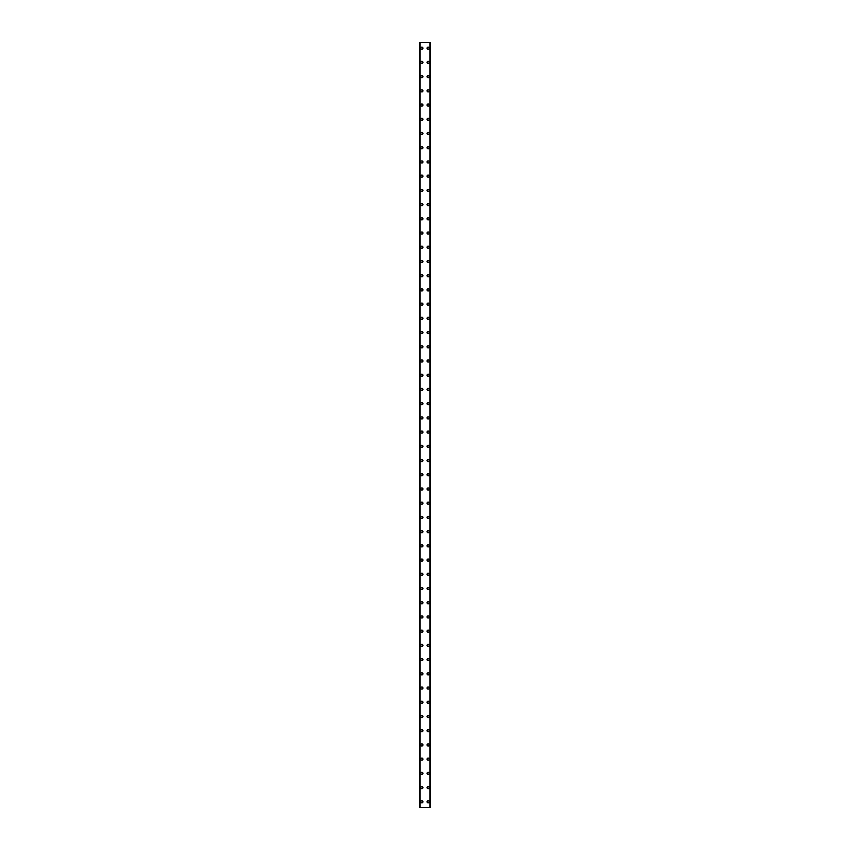 <?xml version="1.0" encoding="UTF-8"?>
<svg xmlns="http://www.w3.org/2000/svg" width="850" height="850" viewBox="0 0 850 850"><rect width="100%" height="100%" fill="white"/><g stroke="black" fill="none" stroke-linecap="round" stroke-linejoin="round"><path stroke-width="1.27" d="M420.803 801.816A1.062 1.062 0 0 1 421.876 800.742A1.062 1.062 0 0 1 422.939 801.816A1.062 1.062 0 0 1 421.876 802.878A1.062 1.062 0 0 1 420.803 801.816M420.803 787.589A1.062 1.062 0 0 1 421.876 786.526A1.062 1.062 0 0 1 422.939 787.589A1.062 1.062 0 0 1 421.876 788.662A1.062 1.062 0 0 1 420.803 787.589M420.803 773.372A1.062 1.062 0 0 1 421.876 772.31A1.062 1.062 0 0 1 422.939 773.372A1.062 1.062 0 0 1 421.876 774.435A1.062 1.062 0 0 1 420.803 773.372M420.803 759.156A1.062 1.062 0 0 1 421.876 758.083A1.062 1.062 0 0 1 422.939 759.156A1.062 1.062 0 0 1 421.876 760.219A1.062 1.062 0 0 1 420.803 759.156M420.803 744.94A1.062 1.062 0 0 1 421.876 743.867A1.062 1.062 0 0 1 422.939 744.94A1.062 1.062 0 0 1 421.876 746.003A1.062 1.062 0 0 1 420.803 744.94M420.803 730.713A1.062 1.062 0 0 1 421.876 729.651A1.062 1.062 0 0 1 422.939 730.713A1.062 1.062 0 0 1 421.876 731.786A1.062 1.062 0 0 1 420.803 730.713M420.803 716.497A1.062 1.062 0 0 1 421.876 715.434A1.062 1.062 0 0 1 422.939 716.497A1.062 1.062 0 0 1 421.876 717.559A1.062 1.062 0 0 1 420.803 716.497M420.803 702.281A1.062 1.062 0 0 1 421.876 701.207A1.062 1.062 0 0 1 422.939 702.281A1.062 1.062 0 0 1 421.876 703.343A1.062 1.062 0 0 1 420.803 702.281M420.803 688.054A1.062 1.062 0 0 1 421.876 686.991A1.062 1.062 0 0 1 422.939 688.054A1.062 1.062 0 0 1 421.876 689.127A1.062 1.062 0 0 1 420.803 688.054M420.803 673.838A1.062 1.062 0 0 1 421.876 672.775A1.062 1.062 0 0 1 422.939 673.838A1.062 1.062 0 0 1 421.876 674.9A1.062 1.062 0 0 1 420.803 673.838M420.803 659.621A1.062 1.062 0 0 1 421.876 658.548A1.062 1.062 0 0 1 422.939 659.621A1.062 1.062 0 0 1 421.876 660.684A1.062 1.062 0 0 1 420.803 659.621M420.803 645.394A1.062 1.062 0 0 1 421.876 644.332A1.062 1.062 0 0 1 422.939 645.394A1.062 1.062 0 0 1 421.876 646.468A1.062 1.062 0 0 1 420.803 645.394M420.803 631.178A1.062 1.062 0 0 1 421.876 630.116A1.062 1.062 0 0 1 422.939 631.178A1.062 1.062 0 0 1 421.876 632.251A1.062 1.062 0 0 1 420.803 631.178M420.803 616.962A1.062 1.062 0 0 1 421.876 615.899A1.062 1.062 0 0 1 422.939 616.962A1.062 1.062 0 0 1 421.876 618.024A1.062 1.062 0 0 1 420.803 616.962M420.803 602.746A1.062 1.062 0 0 1 421.876 601.673A1.062 1.062 0 0 1 422.939 602.746A1.062 1.062 0 0 1 421.876 603.808A1.062 1.062 0 0 1 420.803 602.746M420.803 588.519A1.062 1.062 0 0 1 421.876 587.456A1.062 1.062 0 0 1 422.939 588.519A1.062 1.062 0 0 1 421.876 589.592A1.062 1.062 0 0 1 420.803 588.519M420.803 574.303A1.062 1.062 0 0 1 421.876 573.24A1.062 1.062 0 0 1 422.939 574.303A1.062 1.062 0 0 1 421.876 575.365A1.062 1.062 0 0 1 420.803 574.303M420.803 560.086A1.062 1.062 0 0 1 421.876 559.013A1.062 1.062 0 0 1 422.939 560.086A1.062 1.062 0 0 1 421.876 561.149A1.062 1.062 0 0 1 420.803 560.086M420.803 545.859A1.062 1.062 0 0 1 421.876 544.797A1.062 1.062 0 0 1 422.939 545.859A1.062 1.062 0 0 1 421.876 546.933A1.062 1.062 0 0 1 420.803 545.859M420.803 531.643A1.062 1.062 0 0 1 421.876 530.581A1.062 1.062 0 0 1 422.939 531.643A1.062 1.062 0 0 1 421.876 532.716A1.062 1.062 0 0 1 420.803 531.643M420.803 517.427A1.062 1.062 0 0 1 421.876 516.364A1.062 1.062 0 0 1 422.939 517.427A1.062 1.062 0 0 1 421.876 518.489A1.062 1.062 0 0 1 420.803 517.427M420.803 503.211A1.062 1.062 0 0 1 421.876 502.138A1.062 1.062 0 0 1 422.939 503.211A1.062 1.062 0 0 1 421.876 504.273A1.062 1.062 0 0 1 420.803 503.211M420.803 488.984A1.062 1.062 0 0 1 421.876 487.921A1.062 1.062 0 0 1 422.939 488.984A1.062 1.062 0 0 1 421.876 490.057A1.062 1.062 0 0 1 420.803 488.984M420.803 474.767A1.062 1.062 0 0 1 421.876 473.705A1.062 1.062 0 0 1 422.939 474.767A1.062 1.062 0 0 1 421.876 475.83A1.062 1.062 0 0 1 420.803 474.767M420.803 460.551A1.062 1.062 0 0 1 421.876 459.478A1.062 1.062 0 0 1 422.939 460.551A1.062 1.062 0 0 1 421.876 461.614A1.062 1.062 0 0 1 420.803 460.551M420.803 446.324A1.062 1.062 0 0 1 421.876 445.262A1.062 1.062 0 0 1 422.939 446.324A1.062 1.062 0 0 1 421.876 447.397A1.062 1.062 0 0 1 420.803 446.324M420.803 432.108A1.062 1.062 0 0 1 421.876 431.046A1.062 1.062 0 0 1 422.939 432.108A1.062 1.062 0 0 1 421.876 433.181A1.062 1.062 0 0 1 420.803 432.108M420.803 417.892A1.062 1.062 0 0 1 421.876 416.819A1.062 1.062 0 0 1 422.939 417.892A1.062 1.062 0 0 1 421.876 418.954A1.062 1.062 0 0 1 420.803 417.892M420.803 403.676A1.062 1.062 0 0 1 421.876 402.603A1.062 1.062 0 0 1 422.939 403.676A1.062 1.062 0 0 1 421.876 404.738A1.062 1.062 0 0 1 420.803 403.676M420.803 389.449A1.062 1.062 0 0 1 421.876 388.386A1.062 1.062 0 0 1 422.939 389.449A1.062 1.062 0 0 1 421.876 390.522A1.062 1.062 0 0 1 420.803 389.449M420.803 375.233A1.062 1.062 0 0 1 421.876 374.17A1.062 1.062 0 0 1 422.939 375.233A1.062 1.062 0 0 1 421.876 376.295A1.062 1.062 0 0 1 420.803 375.233M420.803 361.016A1.062 1.062 0 0 1 421.876 359.943A1.062 1.062 0 0 1 422.939 361.016A1.062 1.062 0 0 1 421.876 362.079A1.062 1.062 0 0 1 420.803 361.016M420.803 346.789A1.062 1.062 0 0 1 421.876 345.727A1.062 1.062 0 0 1 422.939 346.789A1.062 1.062 0 0 1 421.876 347.862A1.062 1.062 0 0 1 420.803 346.789M420.803 332.573A1.062 1.062 0 0 1 421.876 331.511A1.062 1.062 0 0 1 422.939 332.573A1.062 1.062 0 0 1 421.876 333.636A1.062 1.062 0 0 1 420.803 332.573M420.803 318.357A1.062 1.062 0 0 1 421.876 317.284A1.062 1.062 0 0 1 422.939 318.357A1.062 1.062 0 0 1 421.876 319.419A1.062 1.062 0 0 1 420.803 318.357M420.803 304.141A1.062 1.062 0 0 1 421.876 303.067A1.062 1.062 0 0 1 422.939 304.141A1.062 1.062 0 0 1 421.876 305.203A1.062 1.062 0 0 1 420.803 304.141M420.803 289.914A1.062 1.062 0 0 1 421.876 288.851A1.062 1.062 0 0 1 422.939 289.914A1.062 1.062 0 0 1 421.876 290.987A1.062 1.062 0 0 1 420.803 289.914M420.803 275.697A1.062 1.062 0 0 1 421.876 274.635A1.062 1.062 0 0 1 422.939 275.697A1.062 1.062 0 0 1 421.876 276.76A1.062 1.062 0 0 1 420.803 275.697M420.803 261.481A1.062 1.062 0 0 1 421.876 260.408A1.062 1.062 0 0 1 422.939 261.481A1.062 1.062 0 0 1 421.876 262.544A1.062 1.062 0 0 1 420.803 261.481M420.803 247.254A1.062 1.062 0 0 1 421.876 246.192A1.062 1.062 0 0 1 422.939 247.254A1.062 1.062 0 0 1 421.876 248.327A1.062 1.062 0 0 1 420.803 247.254M420.803 233.038A1.062 1.062 0 0 1 421.876 231.976A1.062 1.062 0 0 1 422.939 233.038A1.062 1.062 0 0 1 421.876 234.101A1.062 1.062 0 0 1 420.803 233.038M420.803 218.822A1.062 1.062 0 0 1 421.876 217.749A1.062 1.062 0 0 1 422.939 218.822A1.062 1.062 0 0 1 421.876 219.884A1.062 1.062 0 0 1 420.803 218.822M420.803 204.606A1.062 1.062 0 0 1 421.876 203.532A1.062 1.062 0 0 1 422.939 204.606A1.062 1.062 0 0 1 421.876 205.668A1.062 1.062 0 0 1 420.803 204.606M420.803 190.379A1.062 1.062 0 0 1 421.876 189.316A1.062 1.062 0 0 1 422.939 190.379A1.062 1.062 0 0 1 421.876 191.452A1.062 1.062 0 0 1 420.803 190.379M420.803 176.163A1.062 1.062 0 0 1 421.876 175.1A1.062 1.062 0 0 1 422.939 176.163A1.062 1.062 0 0 1 421.876 177.225A1.062 1.062 0 0 1 420.803 176.163M420.803 161.946A1.062 1.062 0 0 1 421.876 160.873A1.062 1.062 0 0 1 422.939 161.946A1.062 1.062 0 0 1 421.876 163.009A1.062 1.062 0 0 1 420.803 161.946M420.803 147.719A1.062 1.062 0 0 1 421.876 146.657A1.062 1.062 0 0 1 422.939 147.719A1.062 1.062 0 0 1 421.876 148.792A1.062 1.062 0 0 1 420.803 147.719M420.803 133.503A1.062 1.062 0 0 1 421.876 132.441A1.062 1.062 0 0 1 422.939 133.503A1.062 1.062 0 0 1 421.876 134.566A1.062 1.062 0 0 1 420.803 133.503M420.803 119.287A1.062 1.062 0 0 1 421.876 118.214A1.062 1.062 0 0 1 422.939 119.287A1.062 1.062 0 0 1 421.876 120.349A1.062 1.062 0 0 1 420.803 119.287M420.803 105.06A1.062 1.062 0 0 1 421.876 103.998A1.062 1.062 0 0 1 422.939 105.06A1.062 1.062 0 0 1 421.876 106.133A1.062 1.062 0 0 1 420.803 105.06M420.803 90.844A1.062 1.062 0 0 1 421.876 89.781A1.062 1.062 0 0 1 422.939 90.844A1.062 1.062 0 0 1 421.876 91.917A1.062 1.062 0 0 1 420.803 90.844M420.803 76.627A1.062 1.062 0 0 1 421.876 75.565A1.062 1.062 0 0 1 422.939 76.627A1.062 1.062 0 0 1 421.876 77.69A1.062 1.062 0 0 1 420.803 76.627M420.803 62.411A1.062 1.062 0 0 1 421.876 61.338A1.062 1.062 0 0 1 422.939 62.411A1.062 1.062 0 0 1 421.876 63.474A1.062 1.062 0 0 1 420.803 62.411M420.803 48.184A1.062 1.062 0 0 1 421.876 47.122A1.062 1.062 0 0 1 422.939 48.184A1.062 1.062 0 0 1 421.876 49.258A1.062 1.062 0 0 1 420.803 48.184M427.061 801.816A1.062 1.062 0 0 1 428.124 800.742A1.062 1.062 0 0 1 429.197 801.816A1.062 1.062 0 0 1 428.124 802.878A1.062 1.062 0 0 1 427.061 801.816M427.061 787.589A1.062 1.062 0 0 1 428.124 786.526A1.062 1.062 0 0 1 429.197 787.589A1.062 1.062 0 0 1 428.124 788.662A1.062 1.062 0 0 1 427.061 787.589M427.061 773.372A1.062 1.062 0 0 1 428.124 772.31A1.062 1.062 0 0 1 429.197 773.372A1.062 1.062 0 0 1 428.124 774.435A1.062 1.062 0 0 1 427.061 773.372M427.061 759.156A1.062 1.062 0 0 1 428.124 758.083A1.062 1.062 0 0 1 429.197 759.156A1.062 1.062 0 0 1 428.124 760.219A1.062 1.062 0 0 1 427.061 759.156M427.061 744.94A1.062 1.062 0 0 1 428.124 743.867A1.062 1.062 0 0 1 429.197 744.94A1.062 1.062 0 0 1 428.124 746.003A1.062 1.062 0 0 1 427.061 744.94M427.061 730.713A1.062 1.062 0 0 1 428.124 729.651A1.062 1.062 0 0 1 429.197 730.713A1.062 1.062 0 0 1 428.124 731.786A1.062 1.062 0 0 1 427.061 730.713M427.061 716.497A1.062 1.062 0 0 1 428.124 715.434A1.062 1.062 0 0 1 429.197 716.497A1.062 1.062 0 0 1 428.124 717.559A1.062 1.062 0 0 1 427.061 716.497M427.061 702.281A1.062 1.062 0 0 1 428.124 701.207A1.062 1.062 0 0 1 429.197 702.281A1.062 1.062 0 0 1 428.124 703.343A1.062 1.062 0 0 1 427.061 702.281M427.061 688.054A1.062 1.062 0 0 1 428.124 686.991A1.062 1.062 0 0 1 429.197 688.054A1.062 1.062 0 0 1 428.124 689.127A1.062 1.062 0 0 1 427.061 688.054M427.061 673.838A1.062 1.062 0 0 1 428.124 672.775A1.062 1.062 0 0 1 429.197 673.838A1.062 1.062 0 0 1 428.124 674.9A1.062 1.062 0 0 1 427.061 673.838M427.061 659.621A1.062 1.062 0 0 1 428.124 658.548A1.062 1.062 0 0 1 429.197 659.621A1.062 1.062 0 0 1 428.124 660.684A1.062 1.062 0 0 1 427.061 659.621M427.061 645.394A1.062 1.062 0 0 1 428.124 644.332A1.062 1.062 0 0 1 429.197 645.394A1.062 1.062 0 0 1 428.124 646.468A1.062 1.062 0 0 1 427.061 645.394M427.061 631.178A1.062 1.062 0 0 1 428.124 630.116A1.062 1.062 0 0 1 429.197 631.178A1.062 1.062 0 0 1 428.124 632.251A1.062 1.062 0 0 1 427.061 631.178M427.061 616.962A1.062 1.062 0 0 1 428.124 615.899A1.062 1.062 0 0 1 429.197 616.962A1.062 1.062 0 0 1 428.124 618.024A1.062 1.062 0 0 1 427.061 616.962M427.061 602.746A1.062 1.062 0 0 1 428.124 601.673A1.062 1.062 0 0 1 429.197 602.746A1.062 1.062 0 0 1 428.124 603.808A1.062 1.062 0 0 1 427.061 602.746M427.061 588.519A1.062 1.062 0 0 1 428.124 587.456A1.062 1.062 0 0 1 429.197 588.519A1.062 1.062 0 0 1 428.124 589.592A1.062 1.062 0 0 1 427.061 588.519M427.061 574.303A1.062 1.062 0 0 1 428.124 573.24A1.062 1.062 0 0 1 429.197 574.303A1.062 1.062 0 0 1 428.124 575.365A1.062 1.062 0 0 1 427.061 574.303M427.061 560.086A1.062 1.062 0 0 1 428.124 559.013A1.062 1.062 0 0 1 429.197 560.086A1.062 1.062 0 0 1 428.124 561.149A1.062 1.062 0 0 1 427.061 560.086M427.061 545.859A1.062 1.062 0 0 1 428.124 544.797A1.062 1.062 0 0 1 429.197 545.859A1.062 1.062 0 0 1 428.124 546.933A1.062 1.062 0 0 1 427.061 545.859M427.061 531.643A1.062 1.062 0 0 1 428.124 530.581A1.062 1.062 0 0 1 429.197 531.643A1.062 1.062 0 0 1 428.124 532.716A1.062 1.062 0 0 1 427.061 531.643M427.061 517.427A1.062 1.062 0 0 1 428.124 516.364A1.062 1.062 0 0 1 429.197 517.427A1.062 1.062 0 0 1 428.124 518.489A1.062 1.062 0 0 1 427.061 517.427M427.061 503.211A1.062 1.062 0 0 1 428.124 502.138A1.062 1.062 0 0 1 429.197 503.211A1.062 1.062 0 0 1 428.124 504.273A1.062 1.062 0 0 1 427.061 503.211M427.061 488.984A1.062 1.062 0 0 1 428.124 487.921A1.062 1.062 0 0 1 429.197 488.984A1.062 1.062 0 0 1 428.124 490.057A1.062 1.062 0 0 1 427.061 488.984M427.061 474.767A1.062 1.062 0 0 1 428.124 473.705A1.062 1.062 0 0 1 429.197 474.767A1.062 1.062 0 0 1 428.124 475.83A1.062 1.062 0 0 1 427.061 474.767M427.061 460.551A1.062 1.062 0 0 1 428.124 459.478A1.062 1.062 0 0 1 429.197 460.551A1.062 1.062 0 0 1 428.124 461.614A1.062 1.062 0 0 1 427.061 460.551M427.061 446.324A1.062 1.062 0 0 1 428.124 445.262A1.062 1.062 0 0 1 429.197 446.324A1.062 1.062 0 0 1 428.124 447.397A1.062 1.062 0 0 1 427.061 446.324M427.061 432.108A1.062 1.062 0 0 1 428.124 431.046A1.062 1.062 0 0 1 429.197 432.108A1.062 1.062 0 0 1 428.124 433.181A1.062 1.062 0 0 1 427.061 432.108M427.061 417.892A1.062 1.062 0 0 1 428.124 416.819A1.062 1.062 0 0 1 429.197 417.892A1.062 1.062 0 0 1 428.124 418.954A1.062 1.062 0 0 1 427.061 417.892M427.061 403.676A1.062 1.062 0 0 1 428.124 402.603A1.062 1.062 0 0 1 429.197 403.676A1.062 1.062 0 0 1 428.124 404.738A1.062 1.062 0 0 1 427.061 403.676M427.061 389.449A1.062 1.062 0 0 1 428.124 388.386A1.062 1.062 0 0 1 429.197 389.449A1.062 1.062 0 0 1 428.124 390.522A1.062 1.062 0 0 1 427.061 389.449M427.061 375.233A1.062 1.062 0 0 1 428.124 374.17A1.062 1.062 0 0 1 429.197 375.233A1.062 1.062 0 0 1 428.124 376.295A1.062 1.062 0 0 1 427.061 375.233M427.061 361.016A1.062 1.062 0 0 1 428.124 359.943A1.062 1.062 0 0 1 429.197 361.016A1.062 1.062 0 0 1 428.124 362.079A1.062 1.062 0 0 1 427.061 361.016M427.061 346.789A1.062 1.062 0 0 1 428.124 345.727A1.062 1.062 0 0 1 429.197 346.789A1.062 1.062 0 0 1 428.124 347.862A1.062 1.062 0 0 1 427.061 346.789M427.061 332.573A1.062 1.062 0 0 1 428.124 331.511A1.062 1.062 0 0 1 429.197 332.573A1.062 1.062 0 0 1 428.124 333.636A1.062 1.062 0 0 1 427.061 332.573M427.061 318.357A1.062 1.062 0 0 1 428.124 317.284A1.062 1.062 0 0 1 429.197 318.357A1.062 1.062 0 0 1 428.124 319.419A1.062 1.062 0 0 1 427.061 318.357M427.061 304.141A1.062 1.062 0 0 1 428.124 303.067A1.062 1.062 0 0 1 429.197 304.141A1.062 1.062 0 0 1 428.124 305.203A1.062 1.062 0 0 1 427.061 304.141M427.061 289.914A1.062 1.062 0 0 1 428.124 288.851A1.062 1.062 0 0 1 429.197 289.914A1.062 1.062 0 0 1 428.124 290.987A1.062 1.062 0 0 1 427.061 289.914M427.061 275.697A1.062 1.062 0 0 1 428.124 274.635A1.062 1.062 0 0 1 429.197 275.697A1.062 1.062 0 0 1 428.124 276.76A1.062 1.062 0 0 1 427.061 275.697M427.061 261.481A1.062 1.062 0 0 1 428.124 260.408A1.062 1.062 0 0 1 429.197 261.481A1.062 1.062 0 0 1 428.124 262.544A1.062 1.062 0 0 1 427.061 261.481M427.061 247.254A1.062 1.062 0 0 1 428.124 246.192A1.062 1.062 0 0 1 429.197 247.254A1.062 1.062 0 0 1 428.124 248.327A1.062 1.062 0 0 1 427.061 247.254M427.061 233.038A1.062 1.062 0 0 1 428.124 231.976A1.062 1.062 0 0 1 429.197 233.038A1.062 1.062 0 0 1 428.124 234.101A1.062 1.062 0 0 1 427.061 233.038M427.061 218.822A1.062 1.062 0 0 1 428.124 217.749A1.062 1.062 0 0 1 429.197 218.822A1.062 1.062 0 0 1 428.124 219.884A1.062 1.062 0 0 1 427.061 218.822M427.061 204.606A1.062 1.062 0 0 1 428.124 203.532A1.062 1.062 0 0 1 429.197 204.606A1.062 1.062 0 0 1 428.124 205.668A1.062 1.062 0 0 1 427.061 204.606M427.061 190.379A1.062 1.062 0 0 1 428.124 189.316A1.062 1.062 0 0 1 429.197 190.379A1.062 1.062 0 0 1 428.124 191.452A1.062 1.062 0 0 1 427.061 190.379M427.061 176.163A1.062 1.062 0 0 1 428.124 175.1A1.062 1.062 0 0 1 429.197 176.163A1.062 1.062 0 0 1 428.124 177.225A1.062 1.062 0 0 1 427.061 176.163M427.061 161.946A1.062 1.062 0 0 1 428.124 160.873A1.062 1.062 0 0 1 429.197 161.946A1.062 1.062 0 0 1 428.124 163.009A1.062 1.062 0 0 1 427.061 161.946M427.061 147.719A1.062 1.062 0 0 1 428.124 146.657A1.062 1.062 0 0 1 429.197 147.719A1.062 1.062 0 0 1 428.124 148.792A1.062 1.062 0 0 1 427.061 147.719M427.061 133.503A1.062 1.062 0 0 1 428.124 132.441A1.062 1.062 0 0 1 429.197 133.503A1.062 1.062 0 0 1 428.124 134.566A1.062 1.062 0 0 1 427.061 133.503M427.061 119.287A1.062 1.062 0 0 1 428.124 118.214A1.062 1.062 0 0 1 429.197 119.287A1.062 1.062 0 0 1 428.124 120.349A1.062 1.062 0 0 1 427.061 119.287M427.061 105.06A1.062 1.062 0 0 1 428.124 103.998A1.062 1.062 0 0 1 429.197 105.06A1.062 1.062 0 0 1 428.124 106.133A1.062 1.062 0 0 1 427.061 105.06M427.061 90.844A1.062 1.062 0 0 1 428.124 89.781A1.062 1.062 0 0 1 429.197 90.844A1.062 1.062 0 0 1 428.124 91.917A1.062 1.062 0 0 1 427.061 90.844M427.061 76.627A1.062 1.062 0 0 1 428.124 75.565A1.062 1.062 0 0 1 429.197 76.627A1.062 1.062 0 0 1 428.124 77.69A1.062 1.062 0 0 1 427.061 76.627M427.061 62.411A1.062 1.062 0 0 1 428.124 61.338A1.062 1.062 0 0 1 429.197 62.411A1.062 1.062 0 0 1 428.124 63.474A1.062 1.062 0 0 1 427.061 62.411M427.061 48.184A1.062 1.062 0 0 1 428.124 47.122A1.062 1.062 0 0 1 429.197 48.184A1.062 1.062 0 0 1 428.124 49.258A1.062 1.062 0 0 1 427.061 48.184M430.196 42.5L419.741 42.5L419.741 807.5L430.259 807.5L430.259 42.5L430.196 807.5M429.93 807.5L429.93 42.5L429.951 807.5M420.049 807.5L420.049 42.5L420.07 807.5M419.741 42.5L419.741 807.5L419.741 42.5M420.144 42.5L420.144 807.5M429.856 42.5L429.856 807.5M430.259 42.5L430.259 807.5L430.259 42.5M419.804 42.5L419.804 807.5"/></g></svg>
